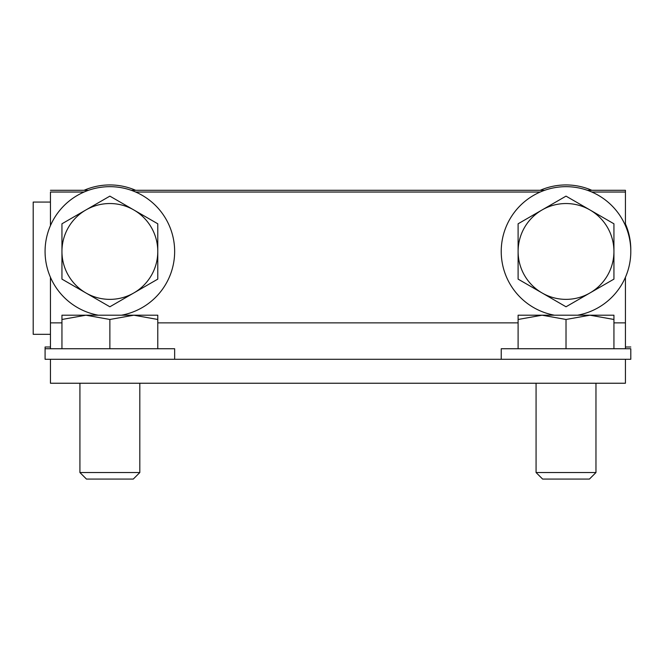 <?xml version="1.0" encoding="UTF-8"?>
<svg xmlns="http://www.w3.org/2000/svg" width="664" height="664" viewBox="0 0 664 664"><rect width="100%" height="100%" fill="white"/><g stroke="black" fill="none" stroke-linecap="round" stroke-linejoin="round"><path stroke-width="1" d="M50.447 277.27L50.447 348.741M625.43 348.741L625.43 277.27M591.831 192.037L625.43 192.037L625.43 225.636M50.447 225.636L50.447 192.037L84.046 192.037M135.68 192.037L540.206 192.037M50.447 359.282L50.447 383.236L625.43 383.236L625.43 359.282L45.086 359.282L45.086 348.741L174.649 348.741L174.649 359.282L53.759 359.282M587.383 190.302L625.43 190.302L625.43 192.037M50.447 190.302L88.503 190.302M131.231 190.302L544.654 190.302M545.742 479.068L589.433 479.068L595.965 472.536L536.072 472.536L542.604 479.068L545.742 479.068M542.065 315.201L518.103 319.475L518.103 315.201L589.972 315.201L566.019 319.475L542.065 315.201M613.934 315.201L613.934 319.475L589.972 315.201L613.934 315.201M613.934 348.741L613.934 319.475M566.019 348.741L566.019 319.475M518.103 348.741L518.103 319.475M509.919 359.282L630.8 359.282L630.8 348.741L501.237 348.741L501.237 359.282M133.821 209.957L157.783 223.793L157.783 251.457A47.916 47.916 0 0 0 85.905 209.957L109.867 196.129L133.821 209.957M157.783 279.121L133.821 292.948A47.916 47.916 0 0 0 157.783 251.457L157.783 279.121M109.867 306.785L85.905 292.948A47.916 47.916 0 0 0 133.821 292.948L109.867 306.785M61.951 251.457L61.951 223.793L85.905 209.957A47.916 47.916 0 0 0 85.905 292.948L61.951 279.121L61.951 251.457M98.305 315.201A64.781 64.781 0 0 1 77.472 195.349A64.781 64.781 0 0 1 165.967 219.062A64.781 64.781 0 0 1 121.421 315.201M589.972 209.957L613.934 223.793L613.934 251.457A47.916 47.916 0 0 0 542.065 209.957L566.019 196.129L589.972 209.957M613.934 279.121L589.972 292.948A47.916 47.916 0 0 0 613.934 251.457L613.934 279.121M566.019 306.785L542.065 292.948A47.916 47.916 0 0 0 589.972 292.948L566.019 306.785M518.103 251.457L518.103 223.793L542.065 209.957A47.916 47.916 0 0 0 542.065 292.948L518.103 279.121L518.103 251.457M554.465 315.201A64.781 64.781 0 0 1 533.624 195.349A64.781 64.781 0 0 1 622.118 219.062A64.781 64.781 0 0 1 577.572 315.201M89.59 479.068L133.281 479.068L139.813 472.536L79.921 472.536L86.453 479.068L89.59 479.068M85.905 315.201L61.951 319.475L61.951 315.201L133.821 315.201L109.867 319.475L85.905 315.201M157.783 315.201L157.783 319.475L133.821 315.201L157.783 315.201M157.783 348.741L157.783 319.475M109.867 348.741L109.867 319.475M61.951 348.741L61.951 319.475M630.792 250.585A64.781 64.781 0 0 0 625.43 223.901M591.831 190.302A64.781 64.781 0 0 0 540.206 190.302M135.68 190.302A64.781 64.781 0 0 0 84.046 190.302M630.8 346.998L625.43 346.998M50.447 346.998L45.086 346.998L45.086 348.741M50.447 334.316L33.2 334.316L33.2 202.072L50.447 202.072M50.447 322.862L61.951 322.862M157.783 322.862L518.103 322.862M613.934 322.862L625.43 322.862M536.072 383.236L536.072 472.536M595.965 383.236L595.965 472.536M79.921 383.236L79.921 472.536M139.813 383.236L139.813 472.536"/></g></svg>
